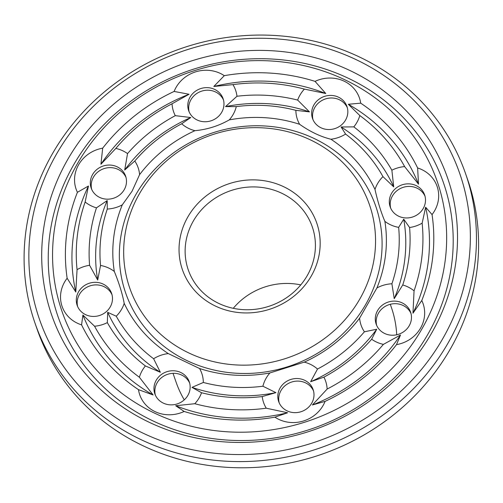 <?xml version="1.0" encoding="UTF-8"?>
<svg xmlns="http://www.w3.org/2000/svg" width="503" height="503" viewBox="0 0 503 503"><rect width="100%" height="100%" fill="white"/><g stroke="black" fill="none" stroke-linecap="round" stroke-linejoin="round"><path stroke-width="0.75" d="M173.026 373.333L176.107 382.211A113.948 105.724 -19.1 0 0 184.261 399.854M396.716 334.778A113.948 105.724 -19.1 0 0 391.409 307.515L390.29 304.296M126.014 177.44A18.234 16.913 -19.1 0 0 110.32 167.625A18.234 16.913 -19.1 0 0 93.464 177.125A18.234 16.913 -19.1 0 0 91.678 189.354M112.006 294.714A18.234 16.913 -19.1 0 0 89.735 285.974A18.234 16.913 -19.1 0 0 77.663 306.623M189.669 383.135A18.234 16.913 -19.1 0 0 167.398 374.395A18.234 16.913 -19.1 0 0 155.333 395.05M313.52 390.919A18.234 16.913 -19.1 0 0 291.25 382.179A18.234 16.913 -19.1 0 0 279.184 402.834M411.001 313.501A18.234 16.913 -19.1 0 0 388.737 304.761A18.234 16.913 -19.1 0 0 376.665 325.416M425.016 196.233A18.234 16.913 -19.1 0 0 402.752 187.493A18.234 16.913 -19.1 0 0 390.68 208.148M347.353 107.805A18.234 16.913 -19.1 0 0 339.387 99.751A18.234 16.913 -19.1 0 0 319.707 101.939A18.234 16.913 -19.1 0 0 313.017 119.72M223.502 100.022A18.234 16.913 -19.1 0 0 201.778 91.106A18.234 16.913 -19.1 0 0 189.166 111.936M92.571 174.554A18.234 16.913 -19.1 0 0 91.181 188.091A18.234 16.913 -19.1 0 0 113.948 198.094A18.234 16.913 -19.1 0 0 125.624 176.138A18.234 16.913 -19.1 0 0 110.157 165.072A18.234 16.913 -19.1 0 0 92.571 174.554M76.997 304.856A18.234 16.913 -19.1 0 0 77.166 305.359A18.234 16.913 -19.1 0 0 99.934 315.362A18.234 16.913 -19.1 0 0 111.616 293.406A18.234 16.913 -19.1 0 0 89.113 283.308A18.234 16.913 -19.1 0 0 76.997 304.856M163.293 403.104A18.234 16.913 -19.1 0 0 183.551 400.47A18.234 16.913 -19.1 0 0 189.279 381.834A18.234 16.913 -19.1 0 0 166.512 371.83A18.234 16.913 -19.1 0 0 154.83 393.786A18.234 16.913 -19.1 0 0 163.293 403.104M300.907 411.756A18.234 16.913 -19.1 0 0 313.13 389.618A18.234 16.913 -19.1 0 0 290.363 379.608A18.234 16.913 -19.1 0 0 278.681 401.57A18.234 16.913 -19.1 0 0 300.907 411.756M409.222 325.73A18.234 16.913 -19.1 0 0 410.611 312.2A18.234 16.913 -19.1 0 0 387.844 302.19A18.234 16.913 -19.1 0 0 376.169 324.152A18.234 16.913 -19.1 0 0 391.636 335.212A18.234 16.913 -19.1 0 0 409.222 325.73M424.796 195.434A18.234 16.913 -19.1 0 0 424.626 194.925A18.234 16.913 -19.1 0 0 401.859 184.922A18.234 16.913 -19.1 0 0 390.177 206.878A18.234 16.913 -19.1 0 0 412.68 216.975A18.234 16.913 -19.1 0 0 424.796 195.434M338.5 97.18A18.234 16.913 -19.1 0 0 318.242 99.82A18.234 16.913 -19.1 0 0 312.514 118.457A18.234 16.913 -19.1 0 0 335.281 128.46A18.234 16.913 -19.1 0 0 346.963 106.504A18.234 16.913 -19.1 0 0 338.5 97.18M200.886 88.534A18.234 16.913 -19.1 0 0 188.663 110.673A18.234 16.913 -19.1 0 0 211.43 120.676A18.234 16.913 -19.1 0 0 223.112 98.72A18.234 16.913 -19.1 0 0 200.886 88.534M300.763 284.893A65.635 60.894 -19.1 0 0 233.266 308.308M102.681 148.178A32.814 30.45 -19.1 0 0 78.606 164.777A32.814 30.45 -19.1 0 0 77.418 192.291A185.594 172.202 -19.1 0 0 67.144 278.241A32.814 30.45 -19.1 0 0 61.794 305.497A32.814 30.45 -19.1 0 0 81.568 324.85A185.594 172.202 -19.1 0 0 138.488 389.655A32.814 30.45 -19.1 0 0 154.993 411.605A32.814 30.45 -19.1 0 0 184.155 411.454A185.594 172.202 -19.1 0 0 274.921 417.157A32.814 30.45 -19.1 0 0 303.611 420.948A32.814 30.45 -19.1 0 0 325.07 401.381A185.594 172.202 -19.1 0 0 396.521 344.637A32.814 30.45 -19.1 0 0 420.59 328.044A32.814 30.45 -19.1 0 0 421.784 300.524A185.594 172.202 -19.1 0 0 432.052 214.58A32.814 30.45 -19.1 0 0 437.409 187.323A32.814 30.45 -19.1 0 0 417.635 167.971A185.594 172.202 -19.1 0 0 360.708 103.165A32.814 30.45 -19.1 0 0 344.209 81.209A32.814 30.45 -19.1 0 0 315.048 81.367A185.594 172.202 -19.1 0 0 224.281 75.664A32.814 30.45 -19.1 0 0 195.592 71.872A32.814 30.45 -19.1 0 0 174.126 91.439A185.594 172.202 -19.1 0 0 102.681 148.178L100.933 164.242L115.816 148.435A32.814 30.45 -19.1 0 1 127.536 153.591L124.706 170.001L134.798 161.017A32.814 30.45 -19.1 0 1 139.583 174.648L132.044 191.259L122.279 204.859A137.828 127.881 -19.1 0 0 114.319 271.457A32.814 30.45 -19.1 0 0 100.55 265.458L97.701 280.039L89.597 265.301A32.814 30.45 -19.1 0 0 77.06 269.646L75.79 292.023L67.144 278.241M77.418 192.291L88.459 186.022L85.145 201.992A32.814 30.45 -19.1 0 0 96.469 207.84L107.202 200.565L107.29 209.047A32.814 30.45 -19.1 0 0 122.279 204.859M114.319 271.457C119.148 283.315 122.436 293.959 124.203 303.378A137.828 127.881 -19.1 0 0 168.304 353.59A32.814 30.45 -19.1 0 0 153.616 358.74L160.331 372.264L145.392 365.945A32.814 30.45 -19.1 0 0 139.375 377.244L153.113 394.968L138.488 389.655M81.568 324.85L82.913 315.041L94.564 326.233A32.814 30.45 -19.1 0 0 107.334 322.618L107.699 312.338L116.256 316.205A32.814 30.45 -19.1 0 0 124.203 303.378M168.304 353.59L199.578 368.523A137.828 127.881 -19.1 0 0 269.91 372.943A32.814 30.45 -19.1 0 0 262.906 386.222L275.908 392.642L262.226 396.565A32.814 30.45 -19.1 0 0 266.263 408.203L287.615 412.768L274.921 417.157M184.155 411.454L175.666 405.732L194.806 403.714A32.814 30.45 -19.1 0 0 201.54 392.749L191.97 387.367L203.331 382.475A32.814 30.45 -19.1 0 0 199.578 368.523M269.91 372.943L304.258 362.135A137.828 127.881 -19.1 0 0 359.614 318.173A32.814 30.45 -19.1 0 0 364.405 331.798L376.722 329.239L371.667 339.229A32.814 30.45 -19.1 0 0 383.387 344.379L400.495 334.998L396.521 344.637M325.07 401.381L312.382 404.978L327.145 389.045A32.814 30.45 -19.1 0 0 323.901 377.162L310.653 381.708L317.506 369.039A32.814 30.45 -19.1 0 0 304.258 362.135M359.614 318.173L376.923 287.955A137.828 127.881 -19.1 0 0 384.877 221.364A32.814 30.45 -19.1 0 0 398.653 227.362L403.727 219.201L409.599 227.519A32.814 30.45 -19.1 0 0 422.143 223.169L425.639 207.217L432.052 214.58M421.784 300.524L412.969 313.218L414.057 290.828A32.814 30.45 -19.1 0 0 402.733 284.981L394.226 298.675L391.906 283.767A32.814 30.45 -19.1 0 0 376.923 287.955M384.877 221.364C381.117 212.562 377.822 201.923 374.999 189.442A137.828 127.881 -19.1 0 0 330.899 139.23A32.814 30.45 -19.1 0 0 345.586 134.081L341.097 126.976L353.81 126.875A32.814 30.45 -19.1 0 0 359.827 115.571L348.315 104.272L360.708 103.165M417.635 167.971L418.515 184.199L404.632 166.587A32.814 30.45 -19.1 0 0 391.868 170.203L393.73 186.902L382.946 176.616A32.814 30.45 -19.1 0 0 374.999 189.442M330.899 139.23C320.499 136.653 310.074 131.679 299.625 124.298A137.828 127.881 -19.1 0 0 229.293 119.877A32.814 30.45 -19.1 0 0 236.297 106.598L225.526 106.598L236.976 96.255A32.814 30.45 -19.1 0 0 232.939 84.617L213.819 86.472L224.281 75.664M315.048 81.367L325.768 93.508L304.39 89.106A32.814 30.45 -19.1 0 0 297.657 100.066L309.458 111.873L295.871 110.346A32.814 30.45 -19.1 0 0 299.625 124.298M229.293 119.877C218.66 125.932 207.211 129.535 194.944 130.686A137.828 127.881 -19.1 0 0 139.583 174.648M174.126 91.439L189.053 94.262L172.057 103.775A32.814 30.45 -19.1 0 0 175.302 115.659L190.775 117.532L181.69 123.776A32.814 30.45 -19.1 0 0 194.944 130.686M193.271 221.125A65.635 60.894 -19.1 0 0 188.26 269.853A65.635 60.894 -19.1 0 0 270.23 305.868A65.635 60.894 -19.1 0 0 312.275 226.822A65.635 60.894 -19.1 0 0 256.574 186.99A65.635 60.894 -19.1 0 0 193.271 221.125M77.185 164.091A198.54 184.211 -19.1 0 0 253.191 431.825A198.54 184.211 -19.1 0 0 418.427 143.311A198.54 184.211 -19.1 0 0 77.185 164.091M189.053 94.262A180.124 167.128 -19.1 0 0 100.933 164.242M172.057 103.775A174.654 162.054 -19.1 0 0 115.816 148.435M175.302 115.659A161.714 150.045 -19.1 0 0 127.536 153.591M190.775 117.532A156.244 144.965 -19.1 0 0 124.706 170.001M181.69 123.776A150.774 139.891 -19.1 0 0 134.798 161.017M135.772 194.743A132.358 122.807 -19.1 0 0 253.11 373.232A132.358 122.807 -19.1 0 0 363.267 180.885A132.358 122.807 -19.1 0 0 135.772 194.743M107.29 209.047A150.774 139.891 -19.1 0 0 100.55 265.458M107.202 200.565A156.244 144.965 -19.1 0 0 97.701 280.039M96.469 207.84A161.714 150.045 -19.1 0 0 89.597 265.301M85.145 201.992A174.654 162.054 -19.1 0 0 77.06 269.646M88.459 186.022A180.124 167.128 -19.1 0 0 75.79 292.023M116.256 316.205A150.774 139.891 -19.1 0 0 153.616 358.74M107.699 312.338A156.244 144.965 -19.1 0 0 160.331 372.264M107.334 322.618A161.714 150.045 -19.1 0 0 145.392 365.945M94.564 326.233A174.654 162.054 -19.1 0 0 139.375 377.244M82.913 315.041A180.124 167.128 -19.1 0 0 153.113 394.968M203.331 382.475A150.774 139.891 -19.1 0 0 262.906 386.222M191.97 387.367A156.244 144.965 -19.1 0 0 275.908 392.642M201.54 392.749A161.714 150.045 -19.1 0 0 262.226 396.565M194.806 403.714A174.654 162.054 -19.1 0 0 266.263 408.203M175.666 405.732A180.124 167.128 -19.1 0 0 287.615 412.768M317.506 369.039A150.774 139.891 -19.1 0 0 364.405 331.798M310.653 381.708A156.244 144.965 -19.1 0 0 376.722 329.239M323.901 377.162A161.714 150.045 -19.1 0 0 371.667 339.229M327.145 389.045A174.654 162.054 -19.1 0 0 383.387 344.379M312.382 404.978A180.124 167.128 -19.1 0 0 400.495 334.998M391.906 283.767A150.774 139.891 -19.1 0 0 398.653 227.362M394.226 298.675A156.244 144.965 -19.1 0 0 403.727 219.201M402.733 284.981A161.714 150.045 -19.1 0 0 409.599 227.519M414.057 290.828A174.654 162.054 -19.1 0 0 422.143 223.169M412.969 313.218A180.124 167.128 -19.1 0 0 425.639 207.217M382.946 176.616A150.774 139.891 -19.1 0 0 345.586 134.081M393.73 186.902A156.244 144.965 -19.1 0 0 341.097 126.976M391.868 170.203A161.714 150.045 -19.1 0 0 353.81 126.875M404.632 166.587A174.654 162.054 -19.1 0 0 359.827 115.571M418.515 184.199A180.124 167.128 -19.1 0 0 348.315 104.272M295.871 110.346A150.774 139.891 -19.1 0 0 236.297 106.598M309.458 111.873A156.244 144.965 -19.1 0 0 225.526 106.598M297.657 100.066A161.714 150.045 -19.1 0 0 236.976 96.255M304.39 89.106A174.654 162.054 -19.1 0 0 232.939 84.617M325.768 93.508A180.124 167.128 -19.1 0 0 213.819 86.472M187.852 216.931A71.099 65.968 -19.1 0 0 250.884 312.809A71.099 65.968 -19.1 0 0 310.062 209.487A71.099 65.968 -19.1 0 0 187.852 216.931M73.545 165.034A204.011 189.285 -19.1 0 0 254.405 440.144A204.011 189.285 -19.1 0 0 424.192 143.682A204.011 189.285 -19.1 0 0 73.545 165.034M139.406 193.8A126.888 117.733 -19.1 0 0 251.896 364.914A126.888 117.733 -19.1 0 0 357.501 180.514A126.888 117.733 -19.1 0 0 139.406 193.8M34.971 323.039L37.115 329.22A227.89 211.449 -19.1 0 0 321.725 454.284A227.89 211.449 -19.1 0 0 467.715 179.823L465.571 173.636A227.89 211.449 -19.1 0 0 272.167 35.336A227.89 211.449 -19.1 0 0 52.362 153.849A227.89 211.449 -19.1 0 0 34.971 323.039A227.89 211.449 -19.1 0 0 319.581 448.098A227.89 211.449 -19.1 0 0 465.571 173.636M67.685 159.558A209.481 194.359 -19.1 0 0 253.393 442.043A209.481 194.359 -19.1 0 0 427.726 137.627A209.481 194.359 -19.1 0 0 67.685 159.558M56.443 154.188A222.42 206.368 -19.1 0 0 253.625 454.127A222.42 206.368 -19.1 0 0 438.735 130.906A222.42 206.368 -19.1 0 0 56.443 154.188"/></g></svg>
